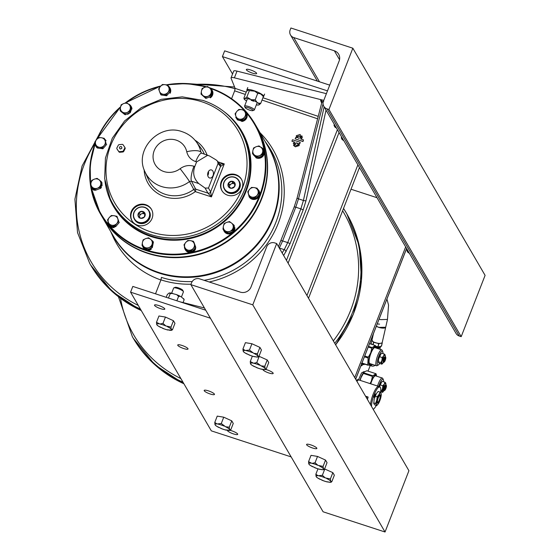 <?xml version="1.0" encoding="UTF-8"?>
<svg xmlns="http://www.w3.org/2000/svg" width="560" height="560" viewBox="0 0 560 560"><rect width="100%" height="100%" fill="white"/><g stroke="black" fill="none" stroke-linecap="round" stroke-linejoin="round"><path stroke-width="0.84" d="M377.027 197.715L351.015 189.224M405.671 246.911L354.718 377.594M378.182 403.949L376.775 405.594L376.614 404.81A6.307 1.589 108.1 0 0 378.196 403.928A6.307 1.589 108.1 0 0 378.56 403.368A6.307 1.589 108.1 0 0 380.8 397.628A6.307 1.589 108.1 0 0 381.248 394.583A6.307 1.589 108.1 0 0 381.087 393.344L380.933 393.085A6.307 1.589 108.1 0 0 378.987 394.52L380.037 392.056L380.933 393.085M376.775 405.594L374.878 404.978L373.835 403.683L374.115 399.406L376.355 393.659L378.14 391.44L380.037 392.056M376.614 404.81L375.564 403.515L373.674 402.899M375.564 403.515L376.747 400.267L377.195 396.753L375.312 396.137M377.195 396.753L378.987 394.52A6.307 1.589 108.1 0 0 376.747 400.267A6.307 1.589 108.1 0 0 376.467 404.544M380.359 394.884A4.459 1.12 -71.9 0 1 379.512 400.211A4.459 1.12 -71.9 0 1 377.188 403.004A4.459 1.12 -71.9 0 1 377.16 402.948A4.459 1.12 -71.9 0 1 377.706 398.601A4.459 1.12 -71.9 0 1 379.834 394.765A4.459 1.12 -71.9 0 1 380.359 394.884M367.78 398.342L367.381 399.357M365.834 396.683L368.032 397.404M381.451 346.185L377.937 346.955L378.91 343.644L379.512 343.525L379.148 343.378A5.257 1.722 -167.1 0 0 382.053 342.797L382.186 342.573A5.257 1.722 -167.1 0 0 382.207 342.517L382.186 342.58M372.939 341.544L373.702 342.3L378.91 343.644M374.619 342.545L374.038 342.146A5.257 1.722 -167.1 0 0 378.448 343.315L377.762 343.385M382.235 342.916L381.325 346.304L377.944 346.941L375.641 346.325M381.521 346.108L382.242 342.951M379.512 343.525L379.981 343.385M371.938 344.414L371.098 343.385L371.938 340.235M373.989 342.377A5.257 1.722 -167.1 0 1 373.422 342.097M379.099 343.609A5.257 1.722 -167.1 0 1 378.392 343.553M376.341 326.214A5.257 1.722 12.9 0 0 381.647 328.02A5.257 1.722 12.9 0 0 385.63 327.425A5.257 1.722 12.9 0 0 385.7 327.25L378.84 327.383L376.341 326.214M379.575 324.142A5.257 1.722 12.9 0 0 378.07 324.03M377.902 343.42L374.493 342.335M371.959 340.137L371.112 343.322M373.45 333.627L371.952 340.165A5.257 1.722 -167.1 0 0 373.471 341.866L373.205 341.845M387.485 319.438L380.576 319.627L379.134 319.053M368.599 365.029L371.441 365.96A4.249 3.871 -127 0 0 375.088 365.281M372.61 364.476A2.128 1.932 -127 0 1 370.678 364.917L369.74 364.616M383.565 381.759A7.322 1.841 108.1 0 0 383.369 379.743L382.781 378.497A8.365 2.107 108.1 0 0 382.354 378.049A8.365 2.107 108.1 0 0 378.378 383.628A8.365 2.107 108.1 0 0 377.545 386.036M383.369 379.743A7.322 1.841 108.1 0 0 379.505 384.237A7.322 1.841 108.1 0 0 378.749 386.435L359.051 380.009M381.605 382.053L379.197 387.31L380.205 384.888L382.816 385.742L384.272 384.097L382.592 388.416L382.431 391.727L383.306 391.608L383.943 390.747M370.762 383.824A8.365 2.107 -71.9 0 1 371.595 381.416A8.365 2.107 -71.9 0 1 375.571 375.837L382.354 378.049M376.537 376.005L376.565 376.166A9.338 2.352 108.1 0 0 371.434 381.136A9.338 2.352 108.1 0 0 370.524 383.747M376.495 375.697L376.131 373.989A10.668 2.681 108.1 0 0 375.977 373.723L372.82 375.781A10.668 2.681 108.1 0 0 372.449 376.39L371.343 381.08L370.104 383.614M360.185 380.373L360.976 377.699L363.363 373.422L372.449 376.39M372.82 375.781L363.734 372.813L364.238 371.924L366.891 370.755L375.977 373.723M363.363 373.422A10.668 2.681 -71.9 0 1 363.734 372.813M359.94 380.296A9.051 2.275 -71.9 0 1 360.829 377.741A9.051 2.275 -71.9 0 1 363.86 372.309A9.051 2.275 -71.9 0 1 364.091 372.099M382.935 353.563A7.322 1.841 108.1 0 0 382.739 351.547L382.158 350.301A8.365 2.107 108.1 0 0 381.724 349.853A8.365 2.107 108.1 0 0 377.748 355.432A8.365 2.107 108.1 0 0 376.537 365.757A8.365 2.107 108.1 0 0 377.146 365.652L378.35 364.987A7.322 1.841 108.1 0 0 379.701 363.475M382.739 351.547A7.322 1.841 108.1 0 0 378.882 356.041A7.322 1.841 108.1 0 0 378.35 364.987M380.975 353.857L378.567 359.114L378.441 362.467M378.385 362.376L378.567 359.114L379.575 356.692L382.186 357.546L383.649 355.901L381.962 360.22L381.801 363.531L382.676 363.412L383.313 362.551M376.537 365.757L369.754 363.545A8.365 2.107 -71.9 0 1 370.965 353.22A8.365 2.107 -71.9 0 1 374.941 347.641L381.724 349.853M375.907 347.802L375.935 347.97A9.338 2.352 108.1 0 0 370.804 352.94A9.338 2.352 108.1 0 0 368.69 362.131A9.338 2.352 108.1 0 0 370.748 363.867L370.657 363.958M375.865 347.501L375.501 345.793A10.668 2.681 108.1 0 0 375.347 345.527L372.19 347.585A10.668 2.681 108.1 0 0 371.826 348.194L370.713 352.884L368.326 357.154A10.668 2.681 108.1 0 0 368.116 358.029L367.78 364.931A10.668 2.681 108.1 0 0 367.934 365.204L370.587 364.028M368.326 357.154L364.735 355.985M368.228 347.018L371.826 348.194M364.406 356.818L368.116 358.029M367.78 364.931L361.984 363.041M361.907 363.23L367.934 365.204M369.551 343.63L375.347 345.527M372.19 347.585L368.48 346.374M306.943 295.533L357.889 164.843M359.464 167.552L308.518 298.235M231.084 77.777L233.702 71.064A6.307 1.337 21.3 0 1 237.013 71.12L326.389 93.674M323.778 100.38L234.395 77.819C231.938 77.238 230.832 77.378 231.077 78.246L235.123 88.375L234.654 90.846L231.581 98.714M231.042 77.861L231.077 78.246M160.909 279.986A90.384 85.358 149.8 0 1 112.756 236.138L110.656 231.455M155.512 293.825L160.951 279.867L161.427 277.396A90.02 85.008 149.8 0 0 192.199 281.561M295.316 138.908L303.016 141.54L303.457 140.028M300.79 139.153L302.218 137.844L302.022 135.933M293.447 145.397L295.4 146.804L299.201 145.579L298.928 143.64L299.74 143.906L300.188 142.387M292.04 141.274L294.511 142.198M321.671 103.096L320.593 100.408L321.258 99.743L322.315 101.773L321.762 102.949L321.769 101.514A2.1 1.988 158.2 0 1 321.902 102.27M320.593 100.408A2.1 1.988 158.2 0 1 321.769 101.514M322.315 101.773L323.68 101.549M326.032 110.124L306.012 200.62A2.1 0.609 -167.5 0 1 303.415 200.459L298.494 198.856L295.778 207.207L300.86 208.873L303.415 200.459L324.128 106.848M179.851 301.763L204.442 307.972M294.168 207.039A2.1 0.448 21.3 0 1 295.778 207.207L282.625 240.94L279.314 248.045L284.235 249.648L287.714 242.599L282.625 240.94A2.1 0.448 -158.7 0 0 281.015 240.772A2.1 0.448 -158.7 0 0 281.029 240.884M214.774 422.443L217.238 416.115L223.741 417.193L231.756 420.854L233.261 423.444L230.797 429.772L229.488 429.317L229.285 427.182L225.582 426.755L221.277 423.521L217.021 423.962L214.774 422.443L214.97 424.578L215.81 425.593M221.277 423.521L223.741 417.193M224.98 429.828L230.244 430.332M217.042 426.461L222.495 429.023M229.285 427.182L231.756 420.854M230.797 429.772L229.432 430.549M341.929 137.431A5.257 1.113 -158.7 0 0 341.334 137.683A5.257 1.113 -158.7 0 0 341.362 137.956L341.964 139.244A4.207 0.889 -158.7 0 0 343.77 140.588M342.741 138.817A4.207 0.889 -158.7 0 0 341.964 139.244M156.478 322.315L158.949 315.987L165.452 317.065L173.46 320.726L174.965 323.316L172.501 329.644L171.192 329.189L170.996 327.054L165.851 325.962L162.981 323.393L159.901 324.023L156.478 322.315L156.681 324.45L157.521 325.465M162.981 323.393L165.452 317.065M166.691 329.7L171.955 330.197M158.753 326.333L164.206 328.895M170.996 327.054L173.46 320.726M172.501 329.644L171.136 330.414M317.366 81.102L290.521 34.986A6.307 5.957 -30.2 0 1 290.171 29.918L290.913 28L352.842 48.209L485.093 275.366L461.195 336.651L459.263 336.021A6.307 5.957 149.8 0 1 456.05 333.452L323.799 106.288A6.307 5.957 -30.2 0 0 327.012 108.857L328.951 109.494L461.195 336.651M328.951 109.494L352.842 48.209M290.521 34.986A6.307 5.957 -30.2 0 0 293.734 37.555L334.376 50.813A8.414 7.945 149.8 0 1 338.66 54.243A8.414 7.945 149.8 0 1 339.129 61.005L323.449 101.22A6.307 5.957 -30.2 0 0 323.799 106.288M334.621 124.873A5.257 1.113 -158.7 0 0 334.026 125.132A5.257 1.113 -158.7 0 0 334.054 125.405L334.656 126.686A4.207 0.889 -158.7 0 0 336.462 128.037M335.433 126.266A4.207 0.889 -158.7 0 0 334.656 126.686M252.406 73.101A5.523 1.169 21.3 0 1 246.351 69.524A5.523 1.169 21.3 0 1 250.579 69.958A5.523 1.169 21.3 0 1 256.634 73.535A5.523 1.169 21.3 0 1 252.406 73.101M327.481 90.874L222.418 56.595L232.554 74.011M329.721 85.134L224.658 50.848L222.418 56.595M256.361 104.825A7.931 1.68 -158.7 0 0 258.594 104.993L259.112 104.832A7.931 1.68 -158.7 0 0 258.041 102.998L257.054 102.347A7.931 1.68 -158.7 0 0 251.363 99.743L246.841 97.062L244.72 98.651A7.931 1.68 -158.7 0 0 245.791 100.485L246.561 100.996M253.582 101.234L251.048 100.247M246.841 97.062L249.34 90.643L254.702 91.182L257.726 93.373L260.393 93.786L263.193 96.201M251.363 99.743L255.22 99.792L257.726 93.373M258.041 102.998L260.715 103.404L263.221 96.985L262.752 95.501M255.22 99.792L257.054 102.347M263.221 96.985L263.298 96.327M258.594 104.993L257.796 105.014M260.715 103.404L259.112 104.832M249.34 90.643L248.059 90.083L246.456 91.518L243.957 97.937L244.426 99.421L243.978 98.714M245.791 100.485L244.426 99.421M243.957 97.937L244.72 98.651M316.799 448.119A5.516 1.169 21.3 0 1 316.862 448.462A5.516 1.169 21.3 0 1 311.969 447.797A5.516 1.169 21.3 0 1 306.642 444.801A5.516 1.169 21.3 0 1 306.579 444.458A5.516 1.169 21.3 0 1 311.472 445.116A5.516 1.169 21.3 0 1 316.799 448.119M385.035 532L252.784 304.843L190.855 284.634L323.106 511.791L385.035 532L408.926 470.715L276.682 243.551L252.784 304.843M265.755 369.467A5.516 1.169 21.3 0 1 273.119 373.093A5.516 1.169 21.3 0 1 273.182 373.443A5.516 1.169 21.3 0 1 268.289 372.778A5.516 1.169 21.3 0 1 262.962 369.782A5.516 1.169 21.3 0 1 262.892 369.453M276.682 243.551L274.743 242.921A6.307 5.957 -30.2 0 0 266.7 246.771L251.02 286.993A8.414 7.945 149.8 0 1 240.289 292.131L199.654 278.866A6.307 5.957 -30.2 0 0 191.604 282.716L190.855 284.634M263.291 96.768A9.016 1.911 -158.7 0 0 263.662 96.453A9.016 1.911 -158.7 0 0 259.056 92.757A9.016 1.911 -158.7 0 0 249.711 89.586A9.016 1.911 -158.7 0 0 246.855 89.901A9.016 1.911 -158.7 0 0 247.058 90.615M160.566 308.665A5.523 1.169 21.3 0 1 154.504 305.095A5.523 1.169 21.3 0 1 158.739 305.529A5.523 1.169 21.3 0 1 164.794 309.106A5.523 1.169 21.3 0 1 160.566 308.665M210.406 318.213L130.578 292.166L211.316 430.85L291.144 456.897M210.245 394.002A5.523 1.169 21.3 0 1 204.183 390.425A5.523 1.169 21.3 0 1 208.418 390.859A5.523 1.169 21.3 0 1 214.473 394.436A5.523 1.169 21.3 0 1 210.245 394.002M230.272 430.367A5.523 1.169 21.3 0 1 231.644 430.766A5.523 1.169 21.3 0 1 237.706 434.343A5.523 1.169 21.3 0 1 233.471 433.902A5.523 1.169 21.3 0 1 227.409 430.353M183.792 348.572A5.523 1.169 21.3 0 1 177.737 344.995A5.523 1.169 21.3 0 1 181.965 345.429A5.523 1.169 21.3 0 1 188.02 349.006A5.523 1.169 21.3 0 1 183.792 348.572M205.751 310.212L132.818 286.419L130.578 292.166M407.533 250.11A5.257 1.113 -158.7 0 0 406.931 250.369A5.257 1.113 -158.7 0 0 406.966 250.642L407.561 251.923A4.207 0.889 -158.7 0 0 409.374 253.274M408.338 251.503A4.207 0.889 -158.7 0 0 407.561 251.923M166.222 297.318L167.286 294.588L168.882 293.153L169.988 292.88L176.757 294.679L181.223 296.856L184.023 299.271M176.855 300.79L178.549 296.443L176.757 294.679M178.549 296.443L180.32 296.303M183.064 302.575L184.044 300.055L183.575 298.571M172.634 293.342L170.17 293.713L168.476 298.053M170.17 293.713L169.407 292.999M184.044 300.055L184.121 299.397M193.368 248.297L195.272 246.456L194.264 243.796A5.047 4.767 -30.2 0 1 193.368 248.297L191.499 250.845L188.72 250.25A5.047 4.767 -30.2 0 0 193.137 248.563M188.72 250.25L185.857 250.047L184.856 247.387A5.047 4.767 -30.2 0 0 188.377 250.201M184.856 247.387L183.995 244.86L185.633 242.578A5.047 4.767 -30.2 0 0 184.737 247.079M185.633 242.578L187.768 240.471L190.288 240.625A5.047 4.767 -30.2 0 0 185.864 242.312M190.288 240.625L193.403 241.269L194.152 243.481A5.047 4.767 -30.2 0 0 190.624 240.674M195.272 246.456L195.783 247.331L192.01 251.72L191.499 250.845M195.783 247.331L193.403 241.269M192.01 251.72L186.368 250.922L185.857 250.047M110.005 225.995A5.782 5.46 -30.2 0 0 114.009 227.108L114.268 227.556A5.782 5.46 149.8 0 1 108.262 222.04M108.017 221.347A5.782 5.46 -30.2 0 0 109.865 225.883M125.832 114.303L125.972 114.667L124.992 114.618M124.845 114.604L120.638 111.251M131.131 106.442A5.782 5.46 149.8 0 1 131.964 108.997L131.705 108.549A5.782 5.46 -30.2 0 0 131.425 107.128M131.313 106.82A5.782 5.46 -30.2 0 0 128.261 103.929M131.705 108.549L130.354 112.497M130.263 112.609L127.624 114.359L127.379 113.708M232.12 176.785A8.414 7.945 -30.2 0 0 224.616 180.887A8.414 7.945 -30.2 0 0 224.364 189.084A8.414 7.945 -30.2 0 0 231.147 192.92A8.414 7.945 -30.2 0 0 238.651 188.818A8.414 7.945 -30.2 0 0 238.903 180.621A8.414 7.945 -30.2 0 0 232.12 176.785M232.064 176.96A8.162 7.707 -30.2 0 0 223.559 184.709A8.162 7.707 -30.2 0 0 231.119 192.605A8.162 7.707 -30.2 0 0 239.624 184.849A8.162 7.707 -30.2 0 0 232.064 176.96M234.808 184.205L232.848 183.043L231.805 181.251L234.836 183.043L234.626 186.571L231.378 188.314A3.682 3.479 149.8 0 1 228.557 182.987A3.682 3.479 149.8 0 1 234.836 183.043A3.682 3.479 149.8 0 1 231.378 188.314L228.347 186.522L228.557 182.987L229.6 184.779L229.453 187.222M238.903 180.621L239.281 181.272A8.414 7.945 149.8 0 1 239.029 189.469A8.414 7.945 149.8 0 1 231.525 193.571A8.414 7.945 149.8 0 1 224.742 189.735L224.364 189.084M231.805 181.251L228.557 182.987M232.848 183.043L229.6 184.779M122.486 151.389A1.05 0.994 -30.2 0 0 123.361 150.808L124.74 148.162A1.05 0.994 -30.2 0 0 124.698 147.161L123.088 144.788A1.05 0.994 -30.2 0 0 122.164 144.368L119.175 144.641A1.05 0.994 -30.2 0 0 118.3 145.222L116.921 147.868A1.05 0.994 -30.2 0 0 116.963 148.869L118.573 151.242A1.05 0.994 -30.2 0 0 119.497 151.662L122.486 151.389L122.836 151.991L119.84 152.264A1.05 0.994 149.8 0 1 118.923 151.844L117.313 149.471A1.05 0.994 149.8 0 1 117.25 149.359M120.54 148.995L121.828 148.239M124.761 147.273L125.041 147.756A1.05 0.994 149.8 0 1 125.09 148.757L123.711 151.403A1.05 0.994 149.8 0 1 122.836 151.991M95.732 144.459L96.733 147.119L99.253 147.273A5.047 4.767 -30.2 0 1 95.732 144.459L94.871 141.932L96.516 139.65A5.047 4.767 -30.2 0 0 95.62 144.151M96.516 139.65L98.644 137.543L101.164 137.697A5.047 4.767 -30.2 0 0 96.74 139.384L120.61 106.743M101.164 137.697L104.279 138.341L105.028 140.553A5.047 4.767 -30.2 0 0 101.507 137.746M105.028 140.553L106.148 143.528L104.244 145.369A5.047 4.767 -30.2 0 0 105.14 140.868M104.244 145.369L102.375 147.917L99.596 147.322A5.047 4.767 -30.2 0 0 104.02 145.635M96.733 147.119L97.244 148.001L102.886 148.792L102.375 147.917M104.279 138.341L106.148 143.528M106.659 144.403L102.886 148.792M143.409 213.157L141.68 213.787A3.192 3.01 149.8 0 1 144.921 214.424L143.409 213.157L142.366 211.365L138.908 212.618L139.951 214.41L139.356 217.14M139.545 217.301A3.192 3.01 149.8 0 1 141.68 213.787L139.951 214.41M138.908 212.618A3.682 3.479 149.8 0 1 145.061 213.598A3.682 3.479 149.8 0 1 140.847 218.337A3.682 3.479 149.8 0 1 138.908 212.618L138.152 216.104L140.847 218.337L144.298 217.084L145.061 213.598L142.366 211.365M143.29 207.13A8.162 7.707 -30.2 0 0 133.735 213.598A8.162 7.707 -30.2 0 0 139.923 222.572A8.162 7.707 -30.2 0 0 149.478 216.104A8.162 7.707 -30.2 0 0 143.29 207.13M143.381 206.962A8.414 7.945 -30.2 0 0 134.988 210.434A8.414 7.945 -30.2 0 0 134.379 219.156A8.414 7.945 -30.2 0 0 139.909 222.88A8.414 7.945 -30.2 0 0 148.302 219.408A8.414 7.945 -30.2 0 0 148.918 210.686A8.414 7.945 -30.2 0 0 143.381 206.962M148.918 210.686L149.296 211.337A8.414 7.945 149.8 0 1 148.68 220.059A8.414 7.945 149.8 0 1 140.287 223.531A8.414 7.945 149.8 0 1 134.757 219.807L134.379 219.156M139.195 217.896L138.152 216.104M260.911 147.322L259 145.922L256.319 146.671A5.047 4.767 -30.2 0 1 260.911 147.322L263.333 149.373L262.689 151.746A5.047 4.767 -30.2 0 0 261.17 147.532M262.689 151.746L262.234 154.903L259.553 155.652A5.047 4.767 -30.2 0 0 262.626 152.082M259.553 155.652L256.802 156.975L254.639 155.134A5.047 4.767 -30.2 0 0 259.224 155.778M254.639 155.134L252.469 153.524L252.854 150.703A5.047 4.767 -30.2 0 0 254.373 154.924M252.854 150.703L253.568 147.994L255.99 146.797A5.047 4.767 -30.2 0 0 252.924 150.367M262.234 154.903L262.745 155.778L263.844 150.255L263.333 149.373M262.745 155.778L257.313 157.857L252.469 153.524M257.313 157.857L256.802 156.975M241.374 109.599L238.854 109.445L236.95 111.286A5.047 4.767 -30.2 0 1 241.374 109.599L244.489 110.236L245.238 112.455A5.047 4.767 -30.2 0 0 241.71 109.641M245.238 112.455L246.358 115.423L244.454 117.264A5.047 4.767 -30.2 0 0 245.35 112.77M244.454 117.264L242.585 119.812L239.806 119.217A5.047 4.767 -30.2 0 0 244.223 117.53M239.806 119.217L236.943 119.014L235.942 116.361A5.047 4.767 -30.2 0 0 239.463 119.168M235.942 116.361L235.081 113.834L236.719 111.552A5.047 4.767 -30.2 0 0 235.823 116.046M246.358 115.423L244.489 110.236M246.869 116.305L243.096 120.694L237.454 119.896L236.943 119.014M243.096 120.694L242.585 119.812M149.107 247.527L151.788 246.778L152.18 243.957A5.047 4.767 -30.2 0 1 149.107 247.527L146.356 248.85L144.193 247.009A5.047 4.767 -30.2 0 0 148.778 247.653M144.193 247.009L142.023 245.392L142.415 242.578A5.047 4.767 -30.2 0 0 143.934 246.799M142.415 242.578L143.122 239.869L145.551 238.672A5.047 4.767 -30.2 0 0 142.478 242.242M145.551 238.672L148.561 237.79L150.465 239.197A5.047 4.767 -30.2 0 0 145.88 238.546M150.465 239.197L152.894 241.248L152.243 243.621A5.047 4.767 -30.2 0 0 150.724 239.4M151.788 246.778L152.299 247.653L146.867 249.725L146.356 248.85M152.299 247.653L153.405 242.123L152.894 241.248M146.867 249.725L142.023 245.392M235.697 115.675L235.55 115.269M246.351 112.826A5.782 5.46 149.8 0 1 241.801 121.471L241.535 121.023A5.782 5.46 -30.2 0 0 243.012 120.68M243.145 120.631A5.782 5.46 -30.2 0 0 246.813 116.368M246.841 116.228A5.782 5.46 -30.2 0 0 245.028 111.195M241.535 121.023L237.538 119.91M237.398 119.798L235.76 117.334L236.229 117.152M204.54 87.374L202.111 88.571L201.467 90.944A5.047 4.767 -30.2 0 1 204.54 87.374L207.55 86.492L209.454 87.899A5.047 4.767 -30.2 0 0 204.869 87.248M209.454 87.899L211.883 89.95L211.232 92.323A5.047 4.767 -30.2 0 0 209.713 88.102M211.232 92.323L210.777 95.473L208.096 96.229A5.047 4.767 -30.2 0 0 211.169 92.659M208.096 96.229L205.345 97.552L203.182 95.704A5.047 4.767 -30.2 0 0 207.767 96.355M203.182 95.704L201.012 94.094L201.404 91.28A5.047 4.767 -30.2 0 0 202.923 95.501M211.883 89.95L212.394 90.825L211.288 96.355L205.856 98.427L201.012 94.094M205.856 98.427L205.345 97.552M211.288 96.355L210.777 95.473M210.637 191.856L211.421 196.889L207.963 193.137L205.086 188.069L208.481 188.055L210.637 191.856A2.1 1.953 150.4 0 1 207.963 193.137L195.692 189.133A2.1 0.532 108.1 0 1 195.713 189.189A2.1 0.532 108.1 0 1 195.279 191.625L211.421 196.889L224.28 163.905L220.514 166.523L210.637 191.856M227.647 195.202A11.305 10.682 149.8 0 1 221.893 190.596A11.305 10.682 149.8 0 1 223.265 178.185A11.305 10.682 149.8 0 1 235.676 174.608A11.305 10.682 149.8 0 1 241.437 179.214A11.305 10.682 149.8 0 1 240.058 191.625A11.305 10.682 149.8 0 1 227.647 195.202M137.662 225.267A11.305 10.682 149.8 0 1 131.901 220.661A11.305 10.682 149.8 0 1 133.28 208.257A11.305 10.682 149.8 0 1 145.691 204.68A11.305 10.682 149.8 0 1 151.445 209.286A11.305 10.682 149.8 0 1 150.073 221.69A11.305 10.682 149.8 0 1 137.662 225.267M209.048 87.577L209.524 87.731C229.383 94.451 244.566 106.596 255.066 124.173L256.459 126.567A89.39 84.42 149.8 0 1 245.588 224.658A89.39 84.42 149.8 0 1 147.469 252.938A89.39 84.42 149.8 0 1 101.948 216.517L100.562 214.123A89.39 84.42 -30.2 0 0 146.076 250.544A89.39 84.42 -30.2 0 0 244.195 222.264A89.39 84.42 -30.2 0 0 255.066 124.173A89.39 84.42 -30.2 0 0 209.545 87.752A89.39 84.42 -30.2 0 0 209.076 87.605M219.331 163.982L224.28 163.905L218.057 161.875M217.525 161.203L220.241 164.598A2.1 1.981 141.4 0 1 220.514 166.523L218.071 163.464L217.427 161.07L216.069 159.901L209.559 155.988L201.74 153.209L200.949 152.187L201.712 153.202M218.071 163.464L208.481 188.055M201.74 153.209A12.621 3.178 -71.9 0 0 195.741 161.623L196.595 161.903L194.796 166.516C192.493 173.124 193.83 178.815 198.8 183.575L205.086 188.069M198.8 183.575L191.478 181.188L189.504 181.538L193.739 189.462A2.1 1.96 152.1 0 1 195.685 189.133L191.478 181.188A12.621 3.178 -71.9 0 1 193.942 166.243L194.796 166.516M144.977 171.822C133.854 149.842 159.222 122.899 182.196 131.719C187.999 133.651 192.717 137.053 196.35 141.911A29.869 28.21 -30.2 0 1 200.949 152.187A12.621 3.962 168 0 0 186.746 151.732A17.262 16.303 -30.2 0 0 176.197 140.133A17.262 16.303 -30.2 0 0 154.189 150.668A17.262 16.303 -30.2 0 0 163.94 171.563A17.262 16.303 -30.2 0 0 180.131 168.693A12.621 0.539 52.8 0 1 189.504 181.538A29.869 28.21 -30.2 0 1 161.483 186.508A29.869 28.21 -30.2 0 1 144.977 171.822L148.281 179.2A30.737 29.022 149.8 0 0 165.263 194.313A30.737 29.022 149.8 0 0 193.739 189.462L195.279 191.625A32.837 31.01 149.8 0 1 164.85 196.805A32.837 31.01 149.8 0 1 144.151 169.764M196.595 161.903L207.837 155.197M213.038 175.602A4.137 2.856 -80.6 0 1 209.79 178.024A4.137 2.856 -80.6 0 1 208.047 172.319A4.137 2.856 -80.6 0 1 211.134 169.869A4.137 2.856 -80.6 0 1 213.038 175.602M207.76 175.574A3.934 2.716 99.4 0 0 208.173 174.741A3.934 2.716 99.4 0 0 208.425 171.542M208.285 171.787A3.682 2.541 -80.6 0 1 208.026 174.636A3.682 2.541 -80.6 0 1 207.711 175.294M241.605 179.515A11.305 10.682 -30.2 0 0 236.026 175.21A11.305 10.682 -30.2 0 0 223.734 178.647A11.305 10.682 -30.2 0 0 222.068 190.89M151.62 209.587A11.305 10.682 -30.2 0 0 146.041 205.275A11.305 10.682 -30.2 0 0 133.749 208.719A11.305 10.682 -30.2 0 0 132.083 220.955M210.147 88.452A5.782 5.46 149.8 0 1 210.336 97.839L210.07 97.391A5.782 5.46 -30.2 0 0 211.211 96.383M211.309 96.278A5.782 5.46 -30.2 0 0 212.373 90.909M212.261 90.601A5.782 5.46 -30.2 0 0 209.209 87.703M233.198 227.402L233.842 225.022L231.679 223.181A5.047 4.767 -30.2 0 1 233.198 227.402L232.736 230.552L230.055 231.301A5.047 4.767 -30.2 0 0 233.128 227.731M230.055 231.301L227.304 232.624L225.141 230.783A5.047 4.767 -30.2 0 0 229.733 231.427M225.141 230.783L222.971 229.173L223.363 226.352A5.047 4.767 -30.2 0 0 224.882 230.573M223.363 226.352L224.077 223.643L226.499 222.446A5.047 4.767 -30.2 0 0 223.426 226.016M226.499 222.446L229.509 221.571L231.413 222.971A5.047 4.767 -30.2 0 0 226.828 222.32M233.842 225.022L234.353 225.904L233.254 231.427L232.736 230.552M233.254 231.427L227.815 233.506L222.971 229.173M227.815 233.506L227.304 232.624M120.449 107.499L120.064 110.32L121.968 111.72A5.047 4.767 -30.2 0 1 120.449 107.499L121.163 104.79L123.592 103.6A5.047 4.767 -30.2 0 0 120.519 107.17M123.592 103.6L126.595 102.718L128.506 104.118A5.047 4.767 -30.2 0 0 123.914 103.474M128.506 104.118L130.928 106.169L130.284 108.549A5.047 4.767 -30.2 0 0 128.765 104.328M130.284 108.549L129.829 111.699L127.148 112.455A5.047 4.767 -30.2 0 0 130.221 108.885M127.148 112.455L124.397 113.771L122.234 111.93A5.047 4.767 -30.2 0 0 126.819 112.581M120.064 110.32L120.575 111.202L124.908 114.653L124.397 113.771M130.928 106.169L131.446 107.051L130.34 112.581L129.829 111.699M130.34 112.581L124.908 114.653M260.673 147.133L260.995 147.259A5.782 5.46 -30.2 0 1 263.41 149.415L263.676 149.863A5.782 5.46 149.8 0 1 256.095 157.843L255.829 157.388A5.782 5.46 -30.2 0 0 257.25 157.808M257.39 157.822A5.782 5.46 -30.2 0 0 262.668 155.813M262.759 155.701A5.782 5.46 -30.2 0 0 263.83 150.332M263.711 150.024A5.782 5.46 -30.2 0 0 263.41 149.415M255.829 157.388L253.043 154.448M233.268 231.35A5.782 5.46 -30.2 0 0 234.612 227.402L234.878 227.85A5.782 5.46 149.8 0 1 223.699 230.223M223.545 230.097A5.782 5.46 -30.2 0 0 227.752 233.457M227.892 233.471A5.782 5.46 -30.2 0 0 233.17 231.462M193.942 242.228L195.755 247.254M195.727 247.394L195.489 249.249A5.782 5.46 149.8 0 1 185.283 249.669M184.464 246.288A5.782 5.46 -30.2 0 0 186.312 250.824M186.452 250.936A5.782 5.46 -30.2 0 0 191.926 251.713M192.059 251.657A5.782 5.46 -30.2 0 0 195.23 248.794M112.273 225.309L115.052 225.904L116.697 223.615A5.047 4.767 -30.2 0 1 112.273 225.309L109.417 225.106L108.409 222.446A5.047 4.767 -30.2 0 0 111.937 225.26M108.409 222.446L107.548 219.919L109.193 217.637A5.047 4.767 -30.2 0 0 108.297 222.131M109.193 217.637L111.321 215.53L113.841 215.684A5.047 4.767 -30.2 0 0 109.417 217.371M113.841 215.684L116.963 216.328L117.705 218.54A5.047 4.767 -30.2 0 0 114.184 215.733M117.705 218.54L118.825 221.515L116.928 223.356A5.047 4.767 -30.2 0 0 117.824 218.855M115.052 225.904L115.563 226.779L109.928 225.981L109.417 225.106M116.963 216.328L118.825 221.515M119.336 222.39L115.563 226.779M101.031 187.292L101.437 187.341L100.863 188.146M100.765 188.258L95.494 190.274M95.347 190.253L93.933 189.84L94.192 190.288A5.782 5.46 149.8 0 1 91.651 187.908M101.815 182.469L99.099 179.711A5.782 5.46 -30.2 0 0 98.763 179.578M91.14 186.9A5.782 5.46 -30.2 0 0 93.933 189.84M101.934 182.777L102.06 185.808L101.346 185.717M104.944 139.636A5.782 5.46 149.8 0 1 106.064 140.805L105.798 140.35A5.782 5.46 -30.2 0 0 104.818 139.293M95.34 143.36A5.782 5.46 -30.2 0 0 96.243 146.867L96.502 147.315A5.782 5.46 149.8 0 1 95.585 144.053M257.915 190.442L257.166 188.223L254.394 187.628A5.047 4.767 -30.2 0 1 257.915 190.442L259.035 193.41L257.131 195.251A5.047 4.767 -30.2 0 0 258.027 190.75M257.131 195.251L255.262 197.799L252.483 197.204A5.047 4.767 -30.2 0 0 256.907 195.517M252.483 197.204L249.62 197.001L248.619 194.348A5.047 4.767 -30.2 0 0 252.14 197.155M248.619 194.348L247.758 191.814L249.403 189.532A5.047 4.767 -30.2 0 0 248.507 194.033M249.403 189.532L251.531 187.425L254.051 187.579A5.047 4.767 -30.2 0 0 249.627 189.266M257.166 188.223L259.035 193.41M259.546 194.292L255.773 198.681L250.131 197.883L249.62 197.001M255.773 198.681L255.262 197.799M146.944 249.697A5.782 5.46 -30.2 0 0 151.081 248.689L151.347 249.137A5.782 5.46 149.8 0 1 142.751 246.442M142.597 246.323A5.782 5.46 -30.2 0 0 146.804 249.676M92.736 187.579L94.899 189.427L97.328 188.23A5.047 4.767 -30.2 0 1 92.736 187.579L90.566 185.969L90.958 183.155A5.047 4.767 -30.2 0 0 92.477 187.369M90.958 183.155L91.672 180.439L94.094 179.249A5.047 4.767 -30.2 0 0 91.021 182.819M94.094 179.249L97.104 178.367L99.008 179.767A5.047 4.767 -30.2 0 0 94.423 179.123M99.008 179.767L101.437 181.825L100.793 184.198A5.047 4.767 -30.2 0 0 99.274 179.977M100.793 184.198L100.338 187.348L97.657 188.104A5.047 4.767 -30.2 0 0 100.723 184.534M94.899 189.427L95.41 190.302L91.084 186.851L90.566 185.969M101.437 181.825L101.948 182.7L100.849 188.23L100.338 187.348M100.849 188.23L95.41 190.302M257.705 189.182L258.685 190.239A5.782 5.46 -30.2 0 1 258.909 190.582L259.168 191.03A5.782 5.46 149.8 0 1 257.103 198.548A5.782 5.46 149.8 0 1 249.389 197.197L249.13 196.749A5.782 5.46 -30.2 0 0 250.075 197.778M250.215 197.89A5.782 5.46 -30.2 0 0 255.689 198.667M255.829 198.618A5.782 5.46 -30.2 0 0 259.49 194.355M259.518 194.215A5.782 5.46 -30.2 0 0 258.909 190.582M249.13 196.749L248.227 193.242M168.707 86.59A5.782 5.46 149.8 0 1 170.135 93.275L169.869 92.827A5.782 5.46 -30.2 0 0 170.373 91.427M170.394 91.287A5.782 5.46 -30.2 0 0 168.588 86.247M160.279 86.604L158.634 88.893L159.383 91.105A5.047 4.767 -30.2 0 1 160.279 86.604L162.407 84.497L164.927 84.651A5.047 4.767 -30.2 0 0 160.503 86.345M164.927 84.651L168.049 85.295L168.791 87.514A5.047 4.767 -30.2 0 0 165.27 84.7M168.791 87.514L169.911 90.482L168.014 92.323A5.047 4.767 -30.2 0 0 168.91 87.822M168.014 92.323L166.138 94.871L163.359 94.276A5.047 4.767 -30.2 0 0 167.783 92.589M163.359 94.276L160.503 94.073L159.495 91.42A5.047 4.767 -30.2 0 0 163.023 94.227M168.049 85.295L170.422 91.364L166.649 95.753L161.014 94.955L160.503 94.073M166.649 95.753L166.138 94.871M170.422 91.364L169.911 90.482M380.037 395.752A3.514 0.882 108.1 0 0 378.21 397.95A3.514 0.882 108.1 0 0 377.538 402.15A3.514 0.882 108.1 0 0 377.958 402.248A3.514 0.882 108.1 0 0 379.631 399.224A3.514 0.882 108.1 0 0 380.058 395.794A3.514 0.882 108.1 0 0 380.037 395.752M373.947 396.886A8.533 2.149 108.1 0 0 373.912 396.991L373.919 396.319L373.352 396.088M374.024 397.026A8.701 2.191 -71.9 0 1 375.13 394.191L374.787 394.1A10.01 2.52 108.1 0 0 373.919 396.319M365.547 396.2L368.137 397.047A11.886 2.989 -71.9 0 0 367.486 399.532M373.17 409.297A11.865 2.982 108.1 0 0 376.292 405.433M380.548 392.588A11.865 2.982 108.1 0 0 380.352 387.282A11.865 2.982 108.1 0 0 379.82 386.806A11.865 2.982 108.1 0 0 374.654 393.547A11.865 2.982 108.1 0 0 371.497 406.42M375.081 393.533L373.87 396.361L374.115 397.341L375.284 394.625L375.081 393.533M356.349 380.408A11.865 2.982 -71.9 0 1 357.959 379.673L359.044 380.03A11.865 2.982 -71.9 0 0 356.902 381.353M379.981 348.712A4.501 1.477 -167.1 0 1 379.981 348.831A4.501 1.477 -167.1 0 1 379.974 348.873A4.501 1.477 -167.1 0 1 379.911 349.02A4.501 1.477 -167.1 0 1 379.743 349.209M377.937 346.955L375.641 346.346A4.501 1.477 -167.1 0 1 377.86 347.039M375.753 346.836L378.595 346.85M362.922 363.363L363.909 364.707L361.326 363.349M363.909 364.707L364.532 364.091L363.657 363.804M361.928 363.937L361.536 364.182M383.229 391.678L382.494 392.378L380.653 391.776M385.791 383.117L384.272 384.097L384.944 382.214L385.791 383.117L385.931 384.713M385.021 388.423L385.287 387.646M385.455 387.093L385.574 386.638M383.957 390.67L383.138 390.404A3.136 0.791 -71.9 0 1 383.593 386.533L384.412 386.799A3.136 0.791 108.1 0 0 383.957 390.67A3.136 0.791 108.1 0 0 384.181 390.635L384.79 390.299A2.618 0.658 108.1 0 0 385.84 388.591A2.618 0.658 108.1 0 0 386.358 385.497A2.618 0.658 108.1 0 0 384.979 387.1A2.618 0.658 108.1 0 0 384.79 390.299M385.336 385.056L383.593 386.533M380.205 384.888L380.877 382.998L382.333 381.36L384.944 382.214M380.765 390.558L381.591 390.824L382.592 388.416L382.816 385.742M382.494 392.378L381.591 390.824M384.412 386.799A3.136 0.791 -71.9 0 1 386.064 384.874L386.358 385.497M385.686 388.325A1.68 0.42 -71.9 0 1 384.832 389.41A1.68 0.42 -71.9 0 1 385.133 387.366A1.68 0.42 -71.9 0 1 385.868 386.246A1.68 0.42 -71.9 0 1 385.686 388.325M384.601 388.787L384.853 389.228L385.462 388.22L385.553 386.33M372.855 336.238L372.603 335.804M368.046 371.133L370.223 365.561M363.86 372.309L364.105 371.581L361.564 372.897L358.491 379.848M362.922 364.378A6.965 1.75 -71.9 0 1 361.228 365.75A6.965 1.75 -71.9 0 1 360.99 365.582M361.214 365.008A6.965 1.75 108.1 0 0 362.005 363.993M384.349 358.904A2.618 0.658 108.1 0 0 384.16 362.103A2.618 0.658 108.1 0 0 385.217 360.395A2.618 0.658 108.1 0 0 385.728 357.301A2.618 0.658 108.1 0 0 384.349 358.904M385.056 360.129A1.68 0.42 -71.9 0 1 384.202 361.214A1.68 0.42 -71.9 0 1 384.503 359.17A1.68 0.42 -71.9 0 1 385.238 358.05A1.68 0.42 -71.9 0 1 385.056 360.129M384.16 362.103L383.558 362.439A3.136 0.791 -71.9 0 1 383.782 358.603A3.136 0.791 -71.9 0 1 385.434 356.678L385.728 357.301M383.971 360.591L384.23 361.032L384.832 360.024L384.923 358.134M382.417 360.136L383.236 360.402M382.599 363.482L381.864 364.182L379.253 363.328L378.413 362.425M385.161 354.921L385.224 355.572L385.161 354.921L383.649 355.901L384.321 354.018L385.161 354.921L385.301 356.517M384.391 360.227L384.657 359.443M384.825 358.897L384.944 358.442M384.706 356.86L382.963 358.337L383.075 361.858M379.575 356.692L380.254 354.802L381.703 353.164L384.321 354.018M381.864 364.182L380.961 362.628L381.962 360.22L382.186 357.546M380.961 362.628L378.35 361.774M297.346 137.55L297.304 136.675L299.579 136.101L300.874 136.899M291.914 141.232L292.488 139.755L300.23 142.282L299.656 143.759L298.837 143.486L299.117 145.425L295.309 146.657L293.293 143.437L294.672 142.128L291.914 141.232M294.532 143.409L295.799 145.152L297.234 145.355L298.207 144.599L296.87 142.849L294.532 143.409M294.658 144.431L294.616 143.563L296.954 142.996L298.158 143.759M303.499 139.916L302.925 141.393L295.183 138.866L295.757 137.389L296.576 137.655L296.296 135.723L300.048 134.477L302.127 137.697L300.706 139.006L303.499 139.916M297.22 136.521L298.494 138.285L300.902 137.697L299.488 135.954L297.22 136.521M324.597 468.937L332.843 472.64L334.348 475.23L331.877 481.558L330.841 481.565L330.372 478.968L325.227 477.883L322.364 475.307L318.108 475.748L315.861 474.229L317.954 468.86M332.843 472.64L330.372 478.968M331.877 481.558L330.519 482.335L331.331 482.118M326.067 481.614L330.519 482.335M318.129 478.247L323.582 480.809M315.861 474.229L316.057 476.364L316.897 477.379M324.828 468.979L322.364 475.307M317.52 456.428L325.535 460.089L327.04 462.672L324.569 469L323.533 469.014L323.064 466.417L317.919 465.325L315.056 462.756L311.969 463.386L308.553 461.678L311.017 455.35L317.52 456.428L315.056 462.756M325.535 460.089L323.064 466.417M324.569 469L323.211 469.777L324.023 469.56M318.759 469.063L323.211 469.777M310.821 465.696L316.274 468.258M308.553 461.678L308.749 463.813L309.589 464.828M252.847 110.656L254.163 110.11A5.257 1.113 -158.7 0 0 254.366 109.935A5.257 1.113 -158.7 0 0 251.132 107.52A5.257 1.113 -158.7 0 0 244.566 106.113A5.257 1.113 -158.7 0 0 244.594 106.386L245.196 107.667A4.207 0.889 -158.7 0 0 247.765 109.382A4.207 0.889 -158.7 0 0 252.847 110.656A4.207 0.889 -158.7 0 0 250.425 108.577A4.207 0.889 -158.7 0 0 245.196 107.667M258.993 356.258L267.239 359.954L268.744 362.544L266.28 368.872L265.244 368.886L264.775 366.282L261.065 365.855L256.76 362.621L253.673 363.258L250.257 361.55L252.35 356.174M267.239 359.954L264.775 366.282M266.28 368.872L264.915 369.649L265.734 369.432M260.47 368.935L264.915 369.649M252.525 365.568L257.978 368.13M250.257 361.55L250.46 363.685L251.293 364.7M259.231 356.293L256.76 362.621M171.654 293.125L173.635 288.057A5.257 1.113 21.3 0 1 173.838 287.875A5.257 1.113 21.3 0 1 180.194 289.464A5.257 1.113 21.3 0 1 183.4 291.606A5.257 1.113 21.3 0 1 183.428 291.879L181.433 296.996M173.838 287.875L175.147 287.336A4.207 0.889 21.3 0 1 180.236 288.603A4.207 0.889 21.3 0 1 182.798 290.318L183.4 291.606M251.916 343.742L259.931 347.403L261.436 349.993L258.972 356.321L257.663 355.866L257.46 353.731L253.757 353.304L249.452 350.07L245.196 350.511L242.949 348.999L245.413 342.671L251.916 343.742L249.452 350.07M259.931 347.403L257.46 353.731M258.972 356.321L257.607 357.098L258.419 356.881M253.155 356.377L257.607 357.098M245.217 353.01L250.67 355.572M242.949 348.999L243.145 351.127L243.985 352.149M229.544 187.278A3.192 3.01 149.8 0 1 234.808 184.261M120.05 148.876C118.944 147.413 119.35 146.636 121.261 146.552C122.367 148.022 121.961 148.799 120.05 148.876M406.588 248.486L355.635 379.176M378.679 343.623L377.958 346.78L375.599 346.157M373.128 344.799L373.702 342.3M382.186 342.986L381.465 346.15M373.233 341.894L371.952 340.165A5.257 1.722 -167.1 0 1 371.966 340.109M382.214 342.328A5.257 1.722 -167.1 0 1 382.207 342.517L387.471 319.501L388.556 305.102L386.932 299.04M373.513 342.209L372.939 344.736M371.987 344.428L371.098 343.385M370.678 364.917L371.441 365.96M141.281 310.548A123.571 116.697 149.8 0 1 90.615 264.978L112.294 291.627L141.316 310.611M90.615 264.978L89.747 263.48A123.571 116.697 -30.2 0 0 140.413 309.057M138.292 305.424A121.541 114.779 149.8 0 1 95.193 142.919M195.237 84.378A121.541 114.779 149.8 0 1 235.172 88.767M180.88 378.574A121.506 114.744 149.8 0 1 120.54 298.368M342.615 210.777A121.506 114.744 149.8 0 1 333.333 340.865M334.747 343.294A123.571 116.697 -30.2 0 0 345.947 212.345A123.571 116.697 -30.2 0 0 343.539 208.404L346.815 213.843A123.571 116.697 149.8 0 1 335.615 344.785M183.897 383.761A123.571 116.697 149.8 0 1 133.238 338.184L154.917 364.833L183.932 383.817M133.238 338.184L132.363 336.686A123.571 116.697 -30.2 0 0 183.029 382.263M102.76 217.875A89.383 84.413 -30.2 0 0 147.728 253.365A89.383 84.413 -30.2 0 0 245.469 225.512A89.383 84.413 -30.2 0 0 257.243 127.939M113.365 236.103C123.872 253.687 139.055 265.839 158.921 272.559C193.683 284.487 236.467 271.201 259.434 241.36C281.554 214.151 285.047 174.811 267.855 146.16A89.383 84.413 149.8 0 1 256.991 244.244A89.383 84.413 149.8 0 1 158.879 272.517A89.383 84.413 149.8 0 1 113.365 236.103L102.543 217.511M323.057 103.957L298.494 198.856A2.1 0.63 -165.5 0 1 297.129 197.89M288.099 263.165L339.052 132.482M234.395 77.819L237.013 71.12M110.971 231.994A89.558 84.574 -30.2 0 0 159.068 273.105A89.558 84.574 -30.2 0 0 259.14 242.655A89.558 84.574 -30.2 0 0 265.461 142.051M265.153 141.519L266.161 142.891A90.02 85.008 149.8 0 1 204.099 280.322M260.043 132.741A92.12 86.996 149.8 0 1 279.503 219.835A92.12 86.996 149.8 0 1 209.23 281.995M191.03 284.2A92.12 86.996 149.8 0 1 160.951 279.867M317.604 118.79L262.017 100.065M245.315 94.437L234.654 90.846M235.123 88.375L246.225 92.113M262.927 97.741L318.234 116.368M294.175 207.158A2.1 0.448 21.3 0 1 294.161 207.046L297.136 197.876A2.1 0.63 -165.5 0 1 297.22 197.75M306.012 200.62L303.135 210.077A2.1 0.448 21.3 0 0 300.86 208.873L287.714 242.599A2.1 0.448 -158.7 0 1 289.982 243.81L283.661 255.542M337.407 129.661L286.454 260.344M289.982 243.81L303.135 210.077M282.142 252.931L284.235 249.648A2.1 1.379 32.5 0 1 286.083 251.741M217.021 423.962A7.931 1.68 -158.7 0 0 214.97 424.578M224.147 426.097A7.931 1.68 -158.7 0 0 218.19 424.151M229.488 429.317A7.931 1.68 -158.7 0 0 225.582 426.755M227.71 430.402A7.931 1.68 -158.7 0 0 229.761 429.779M220.584 428.267A7.931 1.68 -158.7 0 0 226.541 430.213M215.243 425.047A7.931 1.68 -158.7 0 0 219.149 427.609M158.732 323.827A7.931 1.68 -158.7 0 0 156.681 324.45M165.851 325.962A7.931 1.68 -158.7 0 0 159.901 324.023M171.192 329.189A7.931 1.68 -158.7 0 0 167.293 326.62M169.414 330.274A7.931 1.68 -158.7 0 0 171.465 329.651M162.295 328.139A7.931 1.68 -158.7 0 0 168.245 330.078M156.947 324.919A7.931 1.68 -158.7 0 0 160.853 327.481M459.263 336.021L327.012 108.857M334.376 50.813L339.528 59.661M319.487 81.788L293.734 37.555M249.858 99.253A7.931 1.68 -158.7 0 0 245.238 98.49M177.45 294.987A7.931 1.68 21.3 0 1 179.823 296.079M123.711 151.403L123.361 150.808M124.74 148.162L125.09 148.757M117.313 149.471L116.963 148.869M118.573 151.242L118.923 151.844M119.84 152.264L119.497 151.662M201.894 101.794A71.512 67.536 -30.2 0 0 110.705 145.439A71.512 67.536 -30.2 0 0 151.123 232.022A71.512 67.536 -30.2 0 0 242.305 188.377A71.512 67.536 -30.2 0 0 201.894 101.794M194.964 140.182A32.837 31.01 149.8 0 1 207.032 154.938M110.04 198.31L110.684 199.752A73.787 69.678 149.8 0 0 151.445 236.04A73.787 69.678 149.8 0 0 234.773 209.853A73.787 69.678 149.8 0 0 237.573 125.881L236.635 124.607C228.053 113.106 216.811 105.035 202.895 100.387L182.238 96.859L161.126 99.337L141.358 107.59L124.6 120.939L112.28 138.236L105.434 158.032L104.664 178.64L110.04 198.31A73.612 69.524 -30.2 0 0 150.71 234.514A73.612 69.524 -30.2 0 0 233.842 208.39A73.612 69.524 -30.2 0 0 236.635 124.607A73.612 69.524 -30.2 0 0 202.979 100.457M223.706 111.37A74.312 70.175 149.8 0 1 241.206 201.488A74.312 70.175 149.8 0 1 151.347 236.663A74.312 70.175 149.8 0 1 104.909 180.537M91.294 187.257A88.865 83.923 -30.2 0 0 146.174 249.914A88.865 83.923 -30.2 0 0 248.388 215.922A88.865 83.923 -30.2 0 0 246.253 112.637M243.999 110.11A88.865 83.923 -30.2 0 0 210.749 88.578M205.639 86.989A88.865 83.923 -30.2 0 0 167.069 85.05M160.447 86.408A88.865 83.923 -30.2 0 0 125.916 102.872M120.484 107.324A88.865 83.923 -30.2 0 0 97.531 138.551M95.319 144.018A88.865 83.923 -30.2 0 0 90.804 184.065M166.11 84.847L186.473 83.524L206.374 86.772A89.39 84.42 -30.2 0 0 166.18 84.861M160.839 85.974A89.39 84.42 -30.2 0 0 125.097 103.089M120.603 106.792A89.39 84.42 -30.2 0 0 96.789 139.335M95.256 143.108A89.39 84.42 -30.2 0 0 90.587 185.794M90.629 186.074A89.39 84.42 -30.2 0 0 100.562 214.123L90.622 186.067M180.131 168.693C184.429 165.613 189.028 164.794 193.942 166.243M195.741 161.623C190.932 159.894 187.936 156.597 186.746 151.732M196.35 141.911L201.131 148.428A30.737 29.022 149.8 0 1 204.316 154.049M370.475 404.663A11.886 2.989 -71.9 0 1 373.947 392.322A11.886 2.989 -71.9 0 1 378.749 386.428M375.837 347.319A4.249 1.393 12.9 0 0 380.114 347.018A4.249 1.393 12.9 0 0 380.128 346.542A4.501 1.477 12.9 0 1 380.366 347.165L379.974 348.873M375.893 347.655A4.501 1.477 12.9 0 0 380.303 347.312A4.501 1.477 12.9 0 0 380.366 347.165L380.233 346.521M330.575 481.103A7.931 1.68 -158.7 0 0 326.669 478.541M325.227 477.883A7.931 1.68 -158.7 0 0 319.277 475.937M328.797 482.188A7.931 1.68 -158.7 0 0 330.841 481.565M321.671 480.053A7.931 1.68 -158.7 0 0 327.628 481.999M316.33 476.833A7.931 1.68 -158.7 0 0 320.236 479.395M318.108 475.748A7.931 1.68 -158.7 0 0 316.057 476.364M323.267 468.552A7.931 1.68 -158.7 0 0 319.361 465.983M317.919 465.325A7.931 1.68 -158.7 0 0 311.969 463.386M321.489 469.637A7.931 1.68 -158.7 0 0 323.533 469.014M314.363 467.502A7.931 1.68 -158.7 0 0 320.32 469.441M309.022 464.275A7.931 1.68 -158.7 0 0 312.921 466.844M310.8 463.19A7.931 1.68 -158.7 0 0 308.749 463.813M264.971 368.417A7.931 1.68 -158.7 0 0 261.065 365.855M259.63 365.197A7.931 1.68 -158.7 0 0 253.673 363.258M263.193 369.509A7.931 1.68 -158.7 0 0 265.244 368.886M256.074 367.367A7.931 1.68 -158.7 0 0 262.024 369.313M250.726 364.147A7.931 1.68 -158.7 0 0 254.632 366.709M252.504 363.062A7.931 1.68 -158.7 0 0 250.46 363.685M257.663 355.866A7.931 1.68 -158.7 0 0 253.757 353.304M252.322 352.646A7.931 1.68 -158.7 0 0 246.365 350.7M255.885 356.951A7.931 1.68 -158.7 0 0 257.936 356.328M248.759 354.816A7.931 1.68 -158.7 0 0 254.716 356.762M243.418 351.596A7.931 1.68 -158.7 0 0 247.324 354.158M245.196 350.511A7.931 1.68 -158.7 0 0 243.145 351.127M406.623 248.549L355.67 379.232M381.248 394.583L381.255 394.009M381.927 342.965L379.435 343.546M371.14 343.567L371.826 344.379M378.049 346.955L381.325 346.304M234.577 86.996L187.866 83.601M98.455 135.653L82.075 166.012L74.907 199.22L77.532 232.61L89.747 263.48M346.815 213.843L359.24 245.658L361.501 280.049L353.416 314.09L335.671 344.883M118.454 296.779L132.363 336.686M267.855 146.16L257.033 127.568M297.136 197.876L321.804 102.564M278.439 246.575L294.161 207.046M215.593 425.523L217.847 426.972M221.781 428.785L225.505 430.003M341.334 137.683L341.635 136.92M157.297 325.395L159.551 326.844M163.485 328.657L167.209 329.875M334.026 125.132L334.327 124.362M256.34 104.867L258.013 105.105M247.786 87.514L246.855 89.901M264.593 94.066L263.662 96.453M406.931 250.369L407.232 249.599M108.703 224.504L108.962 224.952M131.005 106.218L131.271 106.666M125.076 147.812L124.733 147.21M117.278 149.415L116.928 148.82M246.225 112.595L246.491 113.043M160.874 85.939L125.027 103.11M95.249 143.087L90.139 164.29L90.587 185.808M211.96 89.992L212.219 90.44M223.923 230.888L224.182 231.336M185.143 249.445L185.402 249.893M91.518 187.684L91.777 188.132M96.019 146.517L96.285 146.965M142.968 247.107L143.234 247.562M169.785 87.654L170.044 88.102M380.058 395.794L379.771 395.164M377.958 402.248L377.174 402.682M374.031 397.026L375.13 394.205M379.82 386.806L378.735 386.456M379.981 348.852L379.925 349.265M316.68 477.309L318.927 478.758M322.868 480.571L326.592 481.789M309.372 464.758L311.619 466.207M315.56 468.02L319.277 469.238M254.366 109.935L257.271 102.487M244.566 106.113L247.471 98.658M251.076 364.623L253.33 366.079M257.264 367.885L260.988 369.11M243.768 352.072L246.022 353.521M249.956 355.334L253.68 356.552"/></g></svg>
